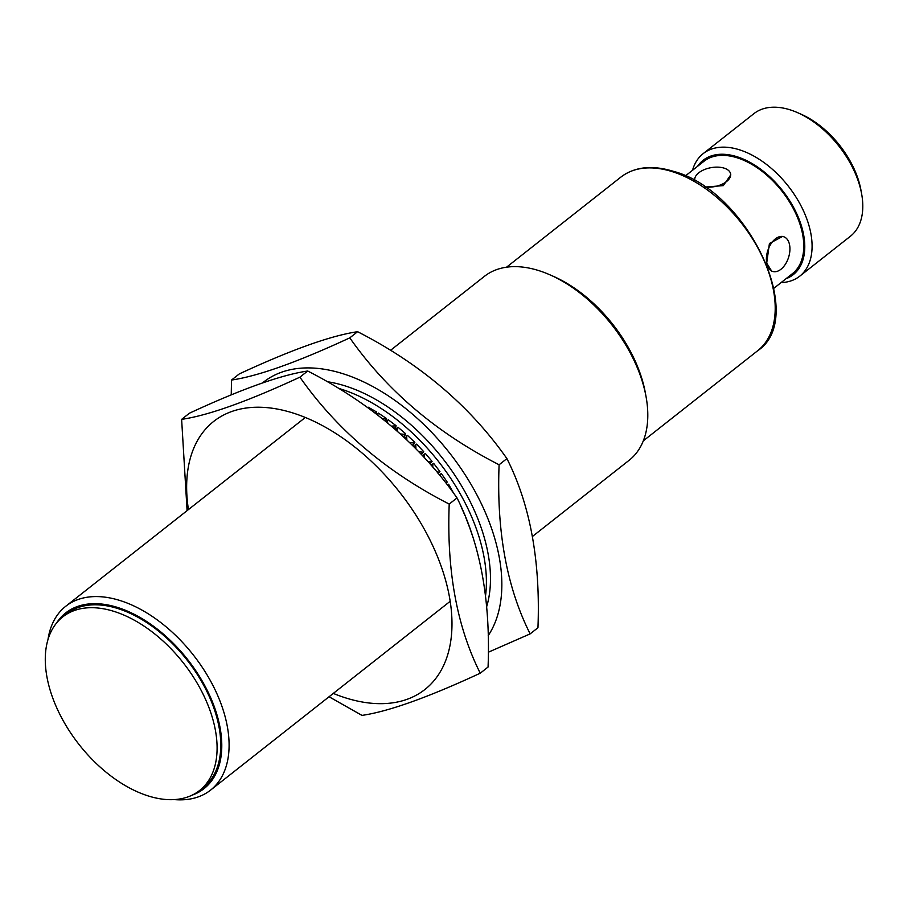 <?xml version="1.0" encoding="UTF-8"?>
<svg xmlns="http://www.w3.org/2000/svg" width="907" height="907" viewBox="0 0 907 907"><rect width="100%" height="100%" fill="white"/><g stroke="black" fill="none" stroke-linecap="round" stroke-linejoin="round"><path stroke-width="1.36" d="M785.995 278.732A72.809 43.615 -128.2 0 0 798.784 218.428A72.809 43.615 -128.2 0 0 737.028 156.741A72.809 43.615 -128.2 0 0 697.472 166.4M692.517 170.301A78.013 46.733 51.8 0 1 703.163 153.634A78.013 46.733 51.8 0 1 739.5 149.814A78.013 46.733 51.8 0 1 802.854 209.517A78.013 46.733 51.8 0 1 799.736 276.182A78.013 46.733 51.8 0 1 781.04 282.633M797.57 112.661L801.142 114.237A72.809 43.615 51.8 0 1 860.958 190.13L861.65 193.985A78.013 46.733 -128.2 0 0 797.57 112.661A78.013 46.733 -128.2 0 0 790.201 109.86A78.013 46.733 -128.2 0 0 753.864 113.681L703.163 153.634M799.736 276.182L850.437 236.228A78.013 46.733 -128.2 0 0 861.65 193.985M192.137 795.144A111.822 66.982 -128.2 0 0 212.816 702.834A111.822 66.982 -128.2 0 0 117.74 607.497A111.822 66.982 -128.2 0 0 56.529 623.041M48.003 639.446A117.026 70.1 51.8 0 1 65.712 606.295A117.026 70.1 51.8 0 1 120.223 600.581A117.026 70.1 51.8 0 1 215.242 690.114A117.026 70.1 51.8 0 1 210.571 790.122A117.026 70.1 51.8 0 1 174.212 799.589M704.716 186.944A18.208 9.637 -10.4 0 0 722.913 183.838A18.208 9.637 -10.4 0 0 730.6 173.872A18.208 9.637 -10.4 0 0 724.137 168.135A18.208 9.637 -10.4 0 0 698.821 172.761A18.208 9.637 -10.4 0 0 694.785 180.436A18.208 9.637 -10.4 0 0 694.864 180.788L694.785 180.436M783.648 236.727L782.65 236.41L769.419 243.473L766.71 263.098L771.664 271.114L772.662 271.431A18.208 10.929 107.6 0 0 785.405 264.22A18.208 10.929 107.6 0 0 789.6 245.049A18.208 10.929 107.6 0 0 783.648 236.727A18.208 10.929 107.6 0 0 770.905 243.938A18.208 10.929 107.6 0 0 766.71 263.098A18.208 10.929 107.6 0 0 772.662 271.431M685.363 175.935L703.911 161.321A71.517 42.833 51.8 0 1 737.221 157.818A71.517 42.833 51.8 0 1 795.303 212.544A71.517 42.833 51.8 0 1 792.435 273.653L773.898 288.267M704.909 187.069L723.31 185.629L730.781 174.836L730.6 173.872M549.948 274.832L553.531 276.408A111.822 66.982 51.8 0 1 645.376 392.969L646.079 396.812A117.026 70.1 -128.2 0 0 549.948 274.832A117.026 70.1 -128.2 0 0 538.905 270.637A117.026 70.1 -128.2 0 0 484.395 276.363L390.52 350.34M532.488 536.445L629.254 460.189A117.026 70.1 -128.2 0 0 646.079 396.812M148.113 795.904A110.518 66.2 -128.2 0 0 199.597 790.496A110.518 66.2 -128.2 0 0 204.007 696.043A110.518 66.2 -128.2 0 0 114.259 611.477A110.518 66.2 -128.2 0 0 62.787 616.885A110.518 66.2 -128.2 0 0 58.365 711.337A110.518 66.2 -128.2 0 0 148.113 795.904M199.597 790.496L203.27 787.593A110.518 66.2 -128.2 0 0 207.692 693.141A110.518 66.2 -128.2 0 0 117.944 608.574A110.518 66.2 -128.2 0 0 66.46 613.982L62.787 616.885M485.551 595.74A156.027 93.466 -128.2 0 0 341.213 389.171A156.027 93.466 -128.2 0 0 338.515 388.355M486.674 606.67A156.027 93.466 -128.2 0 0 345.295 385.951A156.027 93.466 -128.2 0 0 327.212 381.7M357.596 331.701C420.202 363.696 469.973 405.996 506.911 458.613C530.176 504.609 540.527 560.98 537.953 627.723L530.142 633.88C506.809 587.555 496.469 531.185 499.099 464.769C436.505 432.775 386.733 390.475 349.785 337.858L357.596 331.701C331.032 335.601 291.601 349.66 239.323 373.899L231.512 380.056L231.24 394.874M488.215 635.603A170.652 102.23 -128.2 0 0 474.361 490.199A170.652 102.23 -128.2 0 0 343.061 373.752A170.652 102.23 -128.2 0 0 262.588 382.879M488.34 652.224L530.142 633.88M473.148 537.817L469.962 528.486M464.917 515.471L460.903 506.208M453.625 493.261L448.602 484.225L447.185 484.735M436.652 471.629L439.135 472.23L439.952 471.595L433.637 463.33L431.108 465.155M421.46 454.509L423.682 451.629L416.585 444.135L415.769 444.77L415.939 448.761M404.159 437.299L405.633 433.727L397.969 427.22L397.153 427.866L397.47 431.244M385.86 421.404L386.348 418.433L378.355 413.104L377.709 414.975M366.428 406.653L364.365 405.191M376.292 413.898L376.428 411.903L368.355 407.243L367.834 407.651M395.135 429.192L396.11 425.723L388.253 419.782L387.436 420.429L387.731 422.934M412.934 445.734L414.85 442.389L407.436 435.36L406.619 435.995L406.892 439.872M429.771 463.624L432.072 461.391L425.338 453.477L424.521 454.124L424.578 457.854M445.462 482.535L447.264 482.15L441.414 473.601L439.226 474.746M455.631 495.993L455.019 495.154M469.327 526.752L465.688 517.364M476.379 548.565L473.715 539.597M499.099 464.769L506.911 458.613M349.785 337.858C297.507 362.097 258.076 376.167 231.512 380.056M374.557 412.583L376.428 411.903M375.611 412.549L375.555 413.343M377.38 414.726L377.539 413.751M382.924 419.045L386.348 418.433M385.532 419.079L385.226 420.893M386.915 422.265L387.436 420.429M391.609 426.165L396.11 425.723M395.293 426.369L394.624 428.75M396.212 430.133L397.153 427.866M400.52 433.965L404.817 434.374L405.633 433.727M404.817 434.374L403.762 436.925M405.282 438.342L406.619 435.995M409.567 442.435L414.023 443.035L414.85 442.389M414.023 443.035L412.651 445.45M414.114 446.913L415.769 444.77M418.649 451.55L422.866 452.276L423.682 451.629M422.866 452.276L421.29 454.316M422.73 455.858L424.521 454.124M427.696 461.3L431.256 462.037L432.072 461.391M431.256 462.037L429.703 463.545M431.142 465.189L433.637 463.33M439.135 472.23L437.9 473.137M432.82 463.976L432.764 467.06M439.351 474.894L441.414 473.601M440.587 474.248L440.485 476.288M447.4 485.007L448.602 484.225M447.786 484.871L447.741 485.449M188.441 509.587A170.652 102.23 51.8 0 1 293.176 413.059A170.652 102.23 51.8 0 1 449.396 596.625A170.652 102.23 51.8 0 1 345.442 697.834A170.652 102.23 51.8 0 1 333.3 693.413M181.627 419.363L189.438 413.207C241.715 388.967 281.147 374.908 307.711 371.008L299.9 377.165C247.622 401.404 208.191 415.474 181.627 419.363L187.091 510.652M329.06 696.757L361.984 715.396C388.355 711.564 427.775 697.506 480.257 673.198C456.924 626.862 446.584 570.492 449.214 504.077C386.62 472.094 336.848 429.782 299.9 377.165M307.711 371.008C370.317 403.003 420.088 445.303 457.026 497.92C480.302 543.928 490.642 600.298 488.068 667.03L480.257 673.198M457.026 497.92L449.214 504.077M757.708 350.692A110.518 66.2 -128.2 0 0 762.118 256.239A110.518 66.2 -128.2 0 0 672.37 171.672A110.518 66.2 -128.2 0 0 620.898 177.08C634.639 166.729 652.19 164.825 673.561 171.366C747.368 190.697 807.956 317.586 757.708 350.692L643.324 440.825M449.475 601.863L210.571 790.122M506.514 267.214L620.898 177.08M304.616 418.036L65.712 606.295"/></g></svg>
